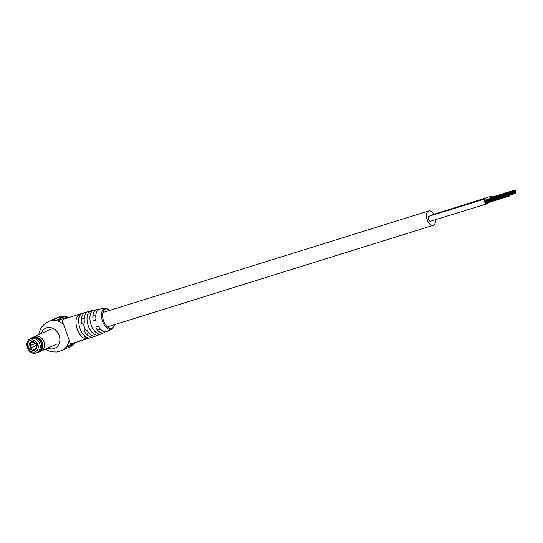 <?xml version="1.0" encoding="UTF-8"?>
<svg xmlns="http://www.w3.org/2000/svg" width="543" height="543" viewBox="0 0 543 543"><rect width="100%" height="100%" fill="white"/><g stroke="black" fill="none" stroke-linecap="round" stroke-linejoin="round"><path stroke-width="0.81" d="M486.671 199.62A2.606 1.425 72.7 0 0 485.225 198.914L428.936 216.236A2.606 1.425 72.7 0 0 428.366 219.196A2.606 1.425 72.7 0 0 430.49 221.218A2.606 1.425 72.7 0 1 428.407 219.318A2.606 1.425 72.7 0 1 428.936 216.236A2.606 1.425 72.7 0 0 428.407 219.318A2.606 1.425 72.7 0 0 430.49 221.218L486.779 203.896A2.606 1.425 72.7 0 0 487.512 202.885M433.864 214.336A7.534 4.127 72.7 0 0 428.787 210.935A7.534 4.127 72.7 0 0 427.246 219.834A7.534 4.127 72.7 0 0 433.273 225.325A7.534 4.127 72.7 0 0 435.52 219.65M492.487 197A2.606 1.425 72.7 0 0 491.048 196.294L431.57 215.048A2.606 1.425 72.7 0 0 430.993 215.598A2.606 1.425 72.7 0 1 431.57 215.048A2.606 1.425 72.7 0 0 430.993 215.598M515.531 190.423L513.875 191.17L515.531 190.423M515.796 191.197L514.146 191.937L515.796 191.197M515.035 190.199L514.092 190.627L515.035 190.199M515.85 192.507L515.382 192.724L515.85 192.507M515.816 191.631L514.397 192.27L515.816 191.631M515.545 190.864L514.601 191.292L515.545 190.864M515.836 192.073L515.124 192.392L515.836 192.073M491.048 196.294A2.606 1.425 72.7 0 0 490.295 198.494M509.707 193.043L508.058 193.79L509.707 193.043M509.979 193.817L509.035 194.238L509.979 193.817M509.219 192.819L508.323 192.975L508.458 193.417L514.058 191.34M510.033 195.127L509.565 195.344L510.033 195.127M509.999 194.251L508.581 194.889L509.999 194.251M509.728 193.484L509.259 193.695L509.728 193.484M510.013 194.693L515.09 193.104M509.253 193.702L508.784 193.912L509.253 193.702M485.225 198.914A2.606 1.425 72.7 0 0 484.723 202.084A2.606 1.425 72.7 0 0 486.779 203.896M114.688 324.612L111.804 329.065L106.828 331.468A11.77 6.448 -107.3 0 1 106.781 331.488A11.77 6.448 -107.3 0 1 98.812 326.947L96.369 325.983L95.88 327.891A12.143 6.652 72.7 0 0 104.168 332.689A12.143 6.652 72.7 0 0 104.175 332.689L95.887 336.069A12.883 7.052 -107.3 0 1 87.287 330.619L85.4 329.492L84.545 331.474A12.896 7.066 72.7 0 0 93.057 336.972L71.988 343.543A12.896 7.066 72.7 0 1 71.411 343.671C70.339 343.61 69.572 342.395 69.11 340.033L63.775 324.89C62.56 322.474 62.282 320.73 62.954 319.651A12.896 7.066 72.7 0 1 63.87 319.08A12.896 7.066 72.7 0 1 64.312 318.911L85.38 312.347A12.896 7.066 72.7 0 0 84.939 312.517A12.896 7.066 72.7 0 0 81.681 323.343L83.649 324.51L84.423 322.488A12.883 7.052 -107.3 0 1 87.674 311.682A12.883 7.052 -107.3 0 1 88.224 311.478L96.966 309.558A12.143 6.652 72.7 0 0 96.118 309.822A12.143 6.652 72.7 0 0 93.016 319.752L94.93 320.954L95.948 318.809A11.77 6.448 -107.3 0 1 98.975 309.32A11.77 6.448 -107.3 0 1 99.844 309.055L105.301 308.2L110.209 310.223M103.971 332.784L104.175 332.689A12.143 6.652 72.7 0 0 105.417 331.8M98.493 309.578A12.143 6.652 72.7 0 0 96.966 309.558M57.049 317.703A15.944 13.31 65.8 0 1 57.633 317.417A15.944 13.31 65.8 0 1 66.361 317.092A15.944 13.31 65.8 0 1 68.018 317.757M75.511 342.443A15.944 13.31 65.8 0 1 75.246 342.809L66.517 346.739A15.944 13.31 65.8 0 1 61.997 350.418L61.99 350.425A15.944 13.31 65.8 0 0 69.11 340.033M80.201 340.563L80.5 340.461A12.896 7.066 72.7 0 0 80.676 340.481L80.201 340.563M81.328 340.631L80.961 340.739A12.896 7.066 72.7 0 1 80.826 340.78L81.498 340.488A12.896 7.066 72.7 0 0 81.674 340.468L82.122 340.38A12.896 7.066 72.7 0 0 82.285 340.332L81.328 340.631M80.289 315.042C80.262 314.227 79.353 314.512 77.554 315.897A12.896 7.066 72.7 0 0 77.276 329.282A12.896 7.066 72.7 0 0 85.618 338.784C87.837 338.608 88.747 338.323 88.346 337.936A12.896 7.066 -107.3 0 1 80.011 328.427A12.896 7.066 -107.3 0 1 80.289 315.042L80.439 314.628M88.692 338.065L88.346 337.936M93.057 336.972A12.896 7.066 72.7 0 0 93.491 336.809A12.896 7.066 72.7 0 0 94.36 336.28M83.513 324.585L83.649 324.51A12.896 7.066 72.7 0 0 85.4 329.492L84.973 329.601M91.367 312.069C91.319 311.139 90.382 311.336 88.543 312.659A12.727 6.971 72.7 0 0 88.292 325.834A12.727 6.971 72.7 0 0 96.484 335.207C98.697 334.963 99.573 334.597 99.125 334.094A12.469 6.828 -107.3 0 1 91.156 324.924A12.469 6.828 -107.3 0 1 91.367 312.069L91.502 311.614M99.478 334.264L99.125 334.094M86.846 312.177A12.896 7.066 72.7 0 0 85.38 312.347M63.775 324.89A15.944 13.31 65.8 0 0 48.897 321.354L48.904 321.354A15.944 13.31 65.8 0 1 57.639 321.022L66.361 317.092M75.246 342.809A15.944 13.31 65.8 0 1 70.726 346.488A15.944 13.31 65.8 0 1 70.149 346.726M74.812 343.006A15.706 13.113 65.8 0 1 71.893 345.606M66.517 347.255L73.067 344.547L66.517 347.255A15.706 13.113 65.8 0 1 64.257 349.061M73.067 344.547A15.944 13.31 65.8 0 1 69.592 346.997A15.944 13.31 65.8 0 1 69.477 347.052M66.667 347.432A15.944 13.31 65.8 0 1 63.185 349.882A15.944 13.31 65.8 0 1 62.581 350.133M80.025 340.461L80.764 340.556L80.065 340.685M58.956 317.166A15.706 13.113 65.8 0 1 66.07 317.227M51.062 320.635L54.205 319.223A15.706 13.113 65.8 0 1 55.21 318.836M56.886 320.261L63.3 317.153A15.944 13.31 65.8 0 0 56.445 317.954L50.044 320.838A15.944 13.31 65.8 0 1 50.153 320.791L54.11 319.006A15.944 13.31 65.8 0 1 56.452 318.279L52.495 320.058A15.944 13.31 65.8 0 1 56.893 320.037L56.886 320.261A15.706 13.113 65.8 0 0 52.556 320.282L52.495 320.058M49.481 321.11A15.944 13.31 65.8 0 1 50.044 320.838M56.893 320.037L63.3 317.153M35.268 343.386L32.668 344.588L33.435 346.767L30.578 347.839M37.874 345.579L36.985 345.816M32.668 344.588L30.727 345.375M36.761 345.239L33.435 346.767M35.981 343.868L35.689 343.902A3.625 3.027 -114.2 0 0 32.132 342.436A3.625 3.027 -114.2 0 0 31.847 342.545A3.625 3.027 -114.2 0 0 30.204 345.613L29.044 346.034A4.493 3.753 65.8 0 1 31.406 341.812A4.493 3.753 65.8 0 1 35.981 343.868L37.141 343.509L37.915 345.694L36.748 346.054A4.493 3.753 65.8 0 1 34.385 350.276A4.493 3.753 65.8 0 1 29.817 348.219L28.65 348.579L27.883 346.393L29.044 346.034M35.227 343.346L30.204 345.613M30.469 338.717C22.847 341.662 28.48 355.821 36.123 352.97L38.234 352.061A7.683 6.414 -114.2 0 0 41.078 342.782A7.683 6.414 -114.2 0 0 32.532 337.827A7.683 6.414 -114.2 0 0 31.922 338.058L30.469 338.717A7.683 6.414 65.8 0 1 31.08 338.486A7.683 6.414 65.8 0 1 39.625 343.441A7.683 6.414 65.8 0 1 36.781 352.719A7.683 6.414 65.8 0 1 36.171 352.95M36.272 343.78L36.748 346.054M28.65 348.579L30.449 347.771M29.817 348.219L30.978 347.791A3.625 3.027 -114.2 0 0 34.82 349.149A3.625 3.027 -114.2 0 0 36.462 346.088M31.494 347.561L30.978 347.791M36.836 352.692A7.901 6.591 -114.2 0 0 37.698 352.502A7.901 6.591 -114.2 0 0 41.39 343.095A7.901 6.591 -114.2 0 0 32.458 337.624A7.901 6.591 -114.2 0 0 30.523 338.689M36.605 352.794A7.982 6.665 -114.2 0 0 37.772 352.563A7.982 6.665 -114.2 0 0 38.404 352.319A7.982 6.665 -114.2 0 0 41.356 342.674A7.982 6.665 -114.2 0 0 32.471 337.522A7.982 6.665 -114.2 0 0 31.847 337.76A7.982 6.665 -114.2 0 0 30.299 338.791M38.404 352.319L39.082 352.013A7.982 6.665 -114.2 0 0 41.295 350.249A7.982 6.665 -114.2 0 0 41.886 341.995A7.982 6.665 -114.2 0 0 35.315 336.972A7.982 6.665 -114.2 0 0 33.157 337.217A7.982 6.665 -114.2 0 0 32.526 337.454L31.847 337.76M40.345 351.402A7.982 6.665 -114.2 0 0 40.467 351.362A7.982 6.665 -114.2 0 0 40.976 351.165A7.982 6.665 -114.2 0 0 43.935 341.513A7.982 6.665 -114.2 0 0 35.051 336.361A7.982 6.665 -114.2 0 0 34.419 336.599A7.982 6.665 -114.2 0 0 33.931 336.85L33.435 337.135M41.39 350.113A7.812 6.523 -114.2 0 0 41.492 349.991A7.812 6.523 -114.2 0 0 42.069 341.914A7.812 6.523 -114.2 0 0 35.634 336.993A7.812 6.523 -114.2 0 0 35.478 336.986M41.302 333.504A11.016 9.197 65.8 0 1 49.983 327.504A11.016 9.197 65.8 0 1 59.153 335.438A11.016 9.197 65.8 0 1 57.51 346.285A11.016 9.197 65.8 0 1 47.859 348.063M111.804 329.065A10.969 6.007 -107.3 0 1 111.695 329.119A10.969 6.007 -107.3 0 1 102.552 321.266A10.969 6.007 -107.3 0 1 104.419 308.458A10.969 6.007 -107.3 0 1 105.301 308.2M109.944 310.311A10.107 5.532 72.7 0 0 105.315 309.082A10.107 5.532 72.7 0 0 103.591 320.886A10.107 5.532 72.7 0 0 112.014 328.115A10.107 5.532 72.7 0 0 114.424 324.694M85.618 338.784L84.579 335.852M78.816 319.488L77.554 315.897M30.456 345.497L31.222 347.663M30.829 340.176A6.231 5.199 -114.2 0 0 27.917 347.595A6.231 5.199 -114.2 0 0 34.962 351.912A6.231 5.199 -114.2 0 0 37.874 344.493A6.231 5.199 -114.2 0 0 30.829 340.176M428.787 210.935L102.898 312.503M95.907 314.682L92.921 315.612M84.246 318.32L81.986 319.019M433.273 225.325L107.385 326.893M100.394 329.072L97.923 329.839M88.726 332.703L86.995 333.246M513.922 190.898L490.77 198.114M514.852 190.03L491.7 197.245M514.14 190.349L490.987 197.564M514.194 191.665L509.714 193.064M514.377 190.247L491.225 197.462M514.615 190.138L491.463 197.353M514.16 190.79L491.008 198.005M514.588 192.439L509.992 193.871M514.839 192.772L510.006 194.279M514.33 192.107L509.741 193.539M515.585 193.328L510.006 195.066M508.105 193.518L484.953 200.734M509.035 192.65L485.883 199.865M508.323 192.975L485.17 200.191M508.377 194.285L485.225 201.501M508.56 192.867L485.408 200.082M508.798 192.758L485.646 199.973M508.336 193.41L485.191 200.625M508.764 195.059L485.612 202.274M509.022 195.392L485.87 202.607M509.273 195.724L486.121 202.939M508.513 194.727L485.361 201.942M508.241 193.96L485.089 201.175M509.762 195.948L486.609 203.163M45.388 349.176L50.974 351.81L56.852 352L61.99 350.425M68.893 317.485L66.456 316.657L57.633 317.417M48.897 321.354L44.322 324.151L41.472 327.212L39.279 331.936L38.831 334.617M75.925 342.314L70.726 346.488M63.185 349.882L69.592 346.997M36.252 343.787L36.978 345.843M29.75 345.776L30.496 347.887M50.567 329.329L34.419 336.599M57.124 343.889L40.976 351.165M39.924 351.545L40.467 351.362"/></g></svg>
